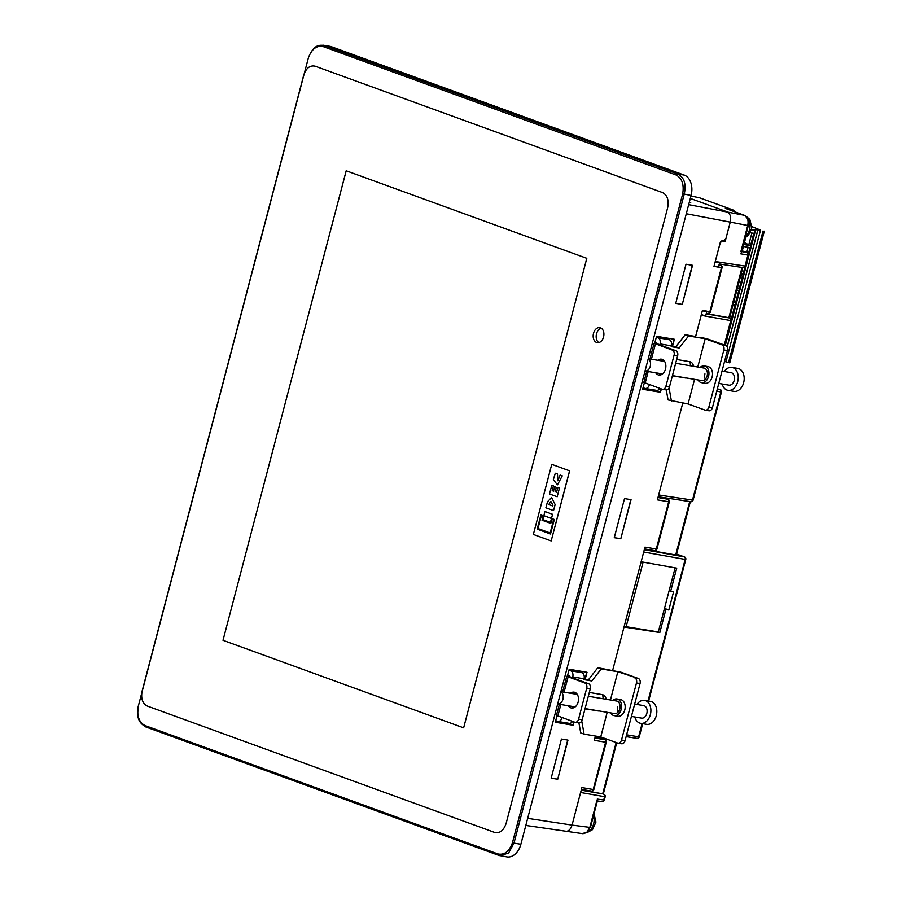 <?xml version="1.0" encoding="UTF-8"?>
<svg xmlns="http://www.w3.org/2000/svg" width="902" height="902" viewBox="0 0 902 902"><rect width="100%" height="100%" fill="white"/><g stroke="black" fill="none" stroke-linecap="round" stroke-linejoin="round"><path stroke-width="1.35" d="M596.617 342.478A7.611 5.288 -80.3 0 0 597.259 342.647A7.611 5.288 -80.3 0 0 603.663 336.502A7.611 5.288 -80.3 0 0 600.461 327.809A7.611 5.288 -80.3 0 0 599.819 327.64A7.611 5.288 -80.3 0 0 593.415 333.785A7.611 5.288 -80.3 0 0 596.617 342.478M494.623 832.422L147.33 706.074C142.448 703.504 140.735 698.407 142.189 690.808L303.636 75.396C306.082 68.146 309.938 65.079 315.204 66.207L662.485 192.554C667.379 195.125 669.092 200.21 667.638 207.821L506.18 823.233C503.744 830.483 499.888 833.538 494.623 832.422M321.462 789.746L497.893 853.935C504.308 855.276 509.145 851.578 512.415 842.863L682.701 193.806C684.201 184.425 681.968 178.145 676.015 174.954L323.142 46.577C316.715 45.247 311.821 48.933 308.439 57.649L138.164 706.706C136.788 716.098 139.077 722.378 145.019 725.558L321.462 789.746M564.359 831.216C567.865 831.994 570.436 829.953 572.06 825.093L589.829 827.371L586.706 832.535L582.128 833.493M586.706 832.535A2.12 1.206 -128.5 0 0 587.36 832.388L583.008 833.707L525.81 825.431M720.315 242.243A2.12 1.511 110 0 1 722.175 240.947L720.247 242.773L722.355 240.349L723.844 240.597L725.862 238.816L730.304 221.903C731.285 216.796 730.146 213.413 726.877 211.722L690.301 198.417M612.695 670.22L644.975 547.131L656.284 549.036A2.12 1.488 99.6 0 1 654.525 550.615A2.12 1.488 99.6 0 1 654.345 550.57L644.513 548.912L654.525 550.615A2.12 2.12 0 0 0 656.927 549.07L669.329 501.794L668.686 501.76A2.12 1.488 -80.4 0 0 667.818 499.212L658.077 497.216M527.67 818.328L572.06 825.093L581.891 787.593L593.2 789.498A2.12 1.488 99.6 0 1 591.441 791.077A2.12 1.488 99.6 0 1 591.261 791.031L581.429 789.374L591.441 791.077A2.12 2.12 0 0 0 593.843 789.532L606.245 742.256L605.603 742.222A2.12 1.488 -80.4 0 0 604.735 739.674L594.993 737.678M593.843 789.532L593.2 789.498L605.603 742.222L594.305 740.317L595.421 736.043M656.927 549.07L656.284 549.036L668.686 501.76L657.378 499.855L682.769 403.07M715.015 262.279L719.728 262.2L718.432 267.139L713.978 266.383L720.247 242.773M671.336 346.018L675.812 346.774L685.182 334.732L695.589 336.491L702.433 310.401L706.886 311.156L705.589 316.095L701.316 314.482M567.719 740.08L557.718 779.249L567.978 740.125L561.439 739.031L551.178 778.155L557.718 779.249M710.517 311.686L722.062 267.668L721.42 267.646L709.874 311.664L710.517 311.686A2.12 2.12 0 0 1 708.115 313.242L707.935 313.186A2.12 1.488 99.6 0 0 708.115 313.242A2.12 1.488 99.6 0 0 709.874 311.664L702.252 310.897M714.068 265.865L721.42 267.646A2.12 1.488 -80.4 0 0 720.551 265.098L719.063 264.737M557.47 779.17L551.19 778.099M671.562 344.97L672.768 345.41L674.38 339.287L656.555 336.288L654.942 342.399L656.724 342.692L656.509 343.515L654.085 343.29L672.328 350.089A4.228 2.965 -80.4 0 1 674.076 355.185L677.639 355.783A4.228 2.965 -80.4 0 0 675.891 350.698L672.328 350.089M671.528 345.195L672.768 345.41M584.203 677.943L585.421 678.383L587.022 672.272L569.196 669.261L567.595 675.372L569.365 675.677L569.151 676.489L566.727 676.274L584.97 683.062A4.228 2.965 -80.4 0 1 586.717 688.158L590.28 688.767A4.228 2.965 -80.4 0 0 588.532 683.671L584.97 683.062M584.169 678.169L585.421 678.383M566.715 722.93L573.12 725.253L573.988 721.938M558.688 716.402L556.895 716.132L555.294 722.243L573.12 725.253M654.074 389.957L660.478 392.28L661.346 388.954M646.035 383.418L644.253 383.158L642.652 389.269L660.478 392.28M692.544 265.323L686.005 264.218L675.745 303.343L682.273 304.448L692.544 265.323M631.062 499.674L624.522 498.569L614.262 537.693L620.802 538.798L631.062 499.674M692.285 265.278L682.273 304.448M682.025 304.357L675.756 303.286M630.802 499.629L620.802 538.798M586.774 672.227L585.184 678.293L586.774 672.227M573.762 721.848L572.883 725.163L573.751 721.848M661.11 388.875L660.241 392.19L661.11 388.875M674.132 339.253L672.542 345.319L674.132 339.253M689.218 202.578L690.763 202.86L689.286 202.319M620.553 538.708L614.273 537.637M720.179 242.751L715.094 262.121M688.677 204.641L744.308 215.285C747.544 217.032 748.694 220.415 747.735 225.455L686.287 213.74M720.134 264.951L719.041 264.838M722.175 240.947L725.174 241.465L725.862 238.816M641.142 561.777L676.737 568.136L670.693 591.16L669.149 590.607L658.302 631.964L624.184 626.394M675.733 554.955L644.547 549.453M706.187 313.817L729.842 318.034A2.12 1.511 100.1 0 1 730.721 320.582L701.215 315.317L695.498 337.123M701.215 315.317L701.305 314.674M715.331 261.524L745.018 266.067A2.12 1.511 98.7 0 1 743.271 267.646A2.12 1.511 98.7 0 1 743.068 267.601L719.266 263.948L743.271 267.646A2.12 2.12 0 0 0 745.638 266.09L745.018 266.067L747.893 255.131A2.12 1.511 -79.5 0 0 747.014 252.583A2.12 1.511 -70 0 1 747.183 252.628L741.748 250.655L747.014 252.583L741.512 251.568M722.243 240.981L725.174 241.465M741.297 252.346L748.356 225.477L747.735 225.455L740.914 251.466M725.907 208.587L732.965 209.963A2.12 1.488 101.7 0 1 733.912 211.496M596.786 800.852L589.829 827.371L590.438 827.393L597.496 800.525M658.302 631.964L659.836 632.527L665.879 609.504L668.81 609.989L673.625 591.644L670.693 591.16M664.346 608.94L665.879 609.504M596.335 737.983L596.481 737.408M626.101 626.867L643.092 562.126M659.418 497.521L659.565 496.946M626.135 736.596L636.665 738.343A2.12 1.511 -80.6 0 0 636.846 738.4A2.12 1.511 -80.6 0 0 638.627 736.821L639.247 736.844L642.698 723.675M597.383 800.931L601.769 801.574A2.12 1.511 -81.6 0 0 601.972 801.63A2.12 1.511 -81.6 0 0 603.72 800.051L604.577 796.759A2.12 1.511 -79.9 0 0 603.697 794.211A2.12 1.511 -70 0 1 603.866 794.256L602.987 793.952M724.317 344.992L730.721 320.582L731.33 320.616A2.12 2.12 0 0 0 730.011 318.09A2.12 1.511 -70 0 0 729.842 318.034L729.166 317.797M720.912 391.739L721.465 392.02L693.086 500.17A2.12 2.12 0 0 1 690.718 501.726L658.201 496.743L690.515 501.67A2.12 1.511 -81.3 0 0 690.718 501.726A2.12 1.511 -81.3 0 0 692.477 500.148L720.845 391.998A2.12 1.511 -78.5 0 0 719.988 389.45L720.134 389.495A2.12 1.511 110 0 0 719.988 389.45L717.349 388.909M644.299 549.735L684.28 556.884A2.12 1.511 100.1 0 1 685.17 559.432L643.701 552.024M581.215 790.197L602.852 793.895M699.275 197.741A2.12 1.466 101.8 0 1 699.411 197.763A2.12 1.466 101.8 0 1 699.557 197.797L690.943 195.993M624.015 627.037L659.836 632.527M581.339 789.701L582.782 789.611M664.481 608.41L668.81 609.989M616.145 742.515L602.683 793.85L582.636 790.175M742.03 267.454L728.85 317.684L706.266 313.546M669.149 590.607L675.124 567.843M729.459 362.649L724.543 361.488M751.355 230.202L755.414 230.811L751.749 229.39L760.521 230.1L725.986 361.736M751.918 226.616L760.521 230.1M763.036 231.002L728.5 362.649M750.329 232.75L753.779 233.336L750.543 245.648L743.383 244.419M742.865 246.381L750.036 247.599L748.412 253.789M744.883 267.24L743.056 274.174L741.016 273.825M740.508 275.775L742.549 276.125L739.313 288.437L737.272 288.088M733.022 304.312L735.062 304.662L731.838 316.963L729.797 316.613M736.765 290.049L738.806 290.399L735.581 302.7L733.529 302.35M750.543 245.648L743.924 242.356M743.056 274.174L741.117 273.464M739.313 288.437L737.374 287.727M731.838 316.963L729.887 316.264M735.581 302.7L733.63 301.99M742.842 246.742L744.127 246.596M308.439 57.638C314.381 42.879 320.932 45.664 323.423 45.224L677.706 173.973C684.302 177.423 686.467 184.188 684.201 194.257L513.982 843.099L508.694 852.92L500.385 855.795L498.941 855.412L146.09 727.035A2.12 1.522 -69.9 0 1 145.899 726.989L145.899 726.989A2.12 1.522 -69.9 0 1 145.019 725.558M676.015 174.954A2.12 1.5 -70.1 0 1 677.706 173.973L684.223 175.078A16.924 11.76 99.7 0 1 691.09 195.441L682.701 193.806M512.415 842.863L520.871 844.272L691.09 195.441M520.871 844.272A16.924 11.76 99.7 0 1 506.879 856.9L498.761 855.355A2.12 1.5 -70.1 0 1 497.893 853.935M323.48 45.224L329.94 46.329A16.924 11.76 99.7 0 1 331.372 46.712L324.844 45.596A2.12 1.522 -69.9 0 0 323.142 46.577M684.223 175.078L331.372 46.712M138.164 706.706L138.457 705.465L138.164 706.706C137.747 714.621 136.067 721.239 145.899 726.989L498.761 855.355A2.12 1.5 -70.1 0 0 498.941 855.412M601.262 328.215A7.611 5.288 -80.3 0 0 596.323 334.766A7.611 5.288 -80.3 0 0 598.815 342.591M346.21 170.794L223.008 640.296L463.639 727.835L586.807 258.333L346.188 170.782L223.008 640.296L463.639 727.835M551.753 464.35L569.647 470.844L551.178 540.941L533.353 534.446L551.753 464.35L569.568 470.833L551.178 540.941M552.576 514.298L544.921 511.513L543.838 515.662L551.483 518.447L552.576 514.298L544.921 511.513L543.827 515.662L540.997 514.636L537.186 529.147L550.513 533.995L554.324 519.484L551.483 518.447L550.457 522.382L542.801 519.597L543.827 515.662L540.997 514.636L537.186 529.147L550.513 533.995L554.324 519.473L551.483 518.447L550.457 522.371L542.801 519.586L543.827 515.662L551.483 518.447L552.576 514.298M545.89 507.792L553.546 510.577L555.125 504.556L551.618 497.453L547.48 501.771L545.89 507.792L553.546 510.577L555.136 504.556L551.607 497.453L547.48 501.771M549.521 493.969L557.177 496.754L559.465 488.016L557.853 487.43L556.59 492.244L555.136 491.703L556.275 487.339L554.662 486.753L553.512 491.116L552.171 490.632L553.411 485.885L551.798 485.299L549.521 493.969L557.177 496.754L559.465 488.016L557.853 487.418L556.59 492.244L555.125 491.703L556.275 487.339L554.662 486.753L553.512 491.116L552.171 490.632L553.411 485.885L551.798 485.299L549.521 493.969M557.481 474.024L555.294 473.234L553.298 479.717L557.481 484.825L562.273 475.839L560.108 475.05L557.864 480.789L557.492 474.035L555.305 473.234L553.298 479.717L557.481 484.825L562.273 475.839L560.108 475.05L557.864 480.789L557.492 474.035M541.335 515.651L537.953 528.538L550.164 532.981L553.546 520.093L551.832 519.462L550.795 523.397L542.023 520.206L543.06 516.271L541.335 515.651M541.347 515.651L537.964 528.538L550.175 532.981M551.832 519.462L550.795 523.397L542.034 520.206M552.96 505.233L550.885 501.456L548.743 504.522L552.757 505.988L552.96 505.233M550.885 501.456L548.743 504.522L552.768 505.988M570.436 693.255A8.039 5.649 99.6 0 1 574.134 692.161A8.039 5.649 99.6 0 1 574.833 692.341A8.039 5.649 99.6 0 1 578.272 701.519A8.039 5.649 99.6 0 1 571.462 708.014A8.039 5.649 99.6 0 1 570.763 707.833A8.039 5.649 99.6 0 1 568.328 705.77M612.762 700.392A8.456 5.942 99.6 0 1 616.991 698.96A8.456 5.942 99.6 0 1 617.712 699.151A8.456 5.942 99.6 0 1 621.331 708.825A8.456 5.942 99.6 0 1 614.172 715.647A8.456 5.942 99.6 0 1 613.439 715.455A8.456 5.942 99.6 0 1 610.643 712.907M614.172 715.647L617.735 716.244A8.456 5.942 -80.4 0 0 624.906 709.423A8.456 5.942 -80.4 0 0 621.286 699.749A8.456 5.942 -80.4 0 0 620.553 699.557L616.991 698.96M588.318 696.265L616.63 701.046A6.348 4.454 99.6 0 1 617.182 701.192A6.348 4.454 99.6 0 1 619.899 708.442A6.348 4.454 99.6 0 1 614.521 713.561A6.348 4.454 99.6 0 1 613.98 713.414M583.989 678.992L588.465 679.747L597.823 667.706L621.41 672.34L638.3 678.451A4.228 2.965 99.6 0 1 640.048 683.547L625.086 740.598L621.512 740.001A4.228 2.965 99.6 0 1 617.994 743.158A4.228 2.965 99.6 0 1 617.633 743.056L600.732 736.945L584.101 734.138L581.722 720.89M584.101 734.138L580.719 732.92L578.926 722.919M597.823 667.706L601.206 668.923L591.847 680.965L588.465 679.747M591.847 680.965L583.819 679.612L584.034 678.8A5.074 3.563 -80.4 0 0 581.937 672.689L576.874 670.851L580.054 671.223L579.862 671.934M567.674 675.057L569.365 675.677M559.387 704.259L556.466 715.399L574.709 722.198A4.228 2.965 -80.4 0 0 575.07 722.288A4.228 2.965 -80.4 0 0 578.588 719.131L586.717 688.158M638.3 678.451L617.836 671.742L601.206 668.923M588.532 683.671L571.642 677.56L572.533 677.706L572.747 676.895L584.034 678.8M555.7 720.709L557.391 721.318A5.074 3.563 -80.4 0 0 557.831 721.431A5.074 3.563 -80.4 0 0 562.059 717.654L562.059 717.62M617.836 671.742L610.428 699.997M607.193 712.321L600.732 736.945M585.037 708.758L597.936 710.934A8.456 5.976 109.9 0 0 599.187 710.968M606.291 699.298L605.67 697.46A8.456 5.976 109.9 0 0 602.22 694.63L589.31 692.454M568.959 670.163L570.65 670.784A5.074 3.563 99.6 0 1 572.747 676.895M572.533 677.706L569.151 676.489M572.544 721.408A5.074 3.563 99.6 0 1 569.117 723.336L557.831 721.431M634.737 677.842A4.228 2.965 99.6 0 1 636.485 682.938L621.512 740.001M621.196 743.654A4.228 2.965 -80.4 0 0 621.557 743.755A4.228 2.965 -80.4 0 0 625.086 740.598M573.311 707.89A8.039 5.649 99.6 0 1 571.891 706.367M574.01 693.852A8.039 5.649 99.6 0 1 575.848 692.871M578.272 722.795A4.228 2.965 -80.4 0 0 578.633 722.885A4.228 2.965 -80.4 0 0 582.162 719.74L590.28 688.767M560.852 691.845A6.348 4.454 99.6 0 1 563.231 696.761A6.348 4.454 99.6 0 1 558.857 703.932A6.348 4.454 99.6 0 1 557.673 703.966L575.16 706.92M631.423 716.413L641.559 718.127A6.348 4.454 -80.4 0 0 647.129 710.923A6.348 4.454 -80.4 0 0 643.667 705.612L634.658 704.09M636.913 704.473A11.636 8.163 99.6 0 1 644.547 700.392A11.636 8.163 99.6 0 1 650.894 710.133A11.636 8.163 99.6 0 1 640.679 723.336A11.636 8.163 99.6 0 1 634.805 716.989M640.679 723.336L646.621 724.34A11.636 8.163 -80.4 0 0 656.836 711.137A11.636 8.163 -80.4 0 0 650.489 701.395L644.547 700.392M657.795 360.27A8.039 5.649 99.6 0 1 661.493 359.188A8.039 5.649 99.6 0 1 662.181 359.368A8.039 5.649 99.6 0 1 665.62 368.546A8.039 5.649 99.6 0 1 658.821 375.04A8.039 5.649 99.6 0 1 658.122 374.849A8.039 5.649 99.6 0 1 655.686 372.785M700.11 367.418A8.456 5.942 99.6 0 1 704.338 365.987A8.456 5.942 99.6 0 1 705.071 366.178A8.456 5.942 99.6 0 1 708.69 375.841A8.456 5.942 99.6 0 1 701.531 382.673A8.456 5.942 99.6 0 1 700.798 382.482A8.456 5.942 99.6 0 1 698.001 379.934M701.531 382.673L705.093 383.271A8.456 5.942 -80.4 0 0 712.253 376.45A8.456 5.942 -80.4 0 0 708.634 366.776A8.456 5.942 -80.4 0 0 707.901 366.584L704.338 365.987M675.666 363.292L703.988 368.072A6.348 4.454 99.6 0 1 704.541 368.219A6.348 4.454 99.6 0 1 707.247 375.469A6.348 4.454 99.6 0 1 701.88 380.588A6.348 4.454 99.6 0 1 701.328 380.441M701.812 337.54L708.758 339.366L725.659 345.477L722.096 344.868A4.228 2.965 99.6 0 1 723.844 349.965L708.871 407.027A4.228 2.965 99.6 0 1 705.353 410.173A4.228 2.965 99.6 0 1 704.981 410.083L688.091 403.972L668.078 399.936L666.274 389.946M685.182 334.732L688.564 335.95L679.195 347.992L675.812 346.774M679.195 347.992L671.178 346.639L671.392 345.827A5.074 3.563 -80.4 0 0 669.295 339.716L664.222 337.878L667.401 338.239L667.221 338.96M655.032 342.083L656.724 342.692M646.745 371.286L643.825 382.425L662.057 389.213A4.228 2.965 -80.4 0 0 662.429 389.314A4.228 2.965 -80.4 0 0 665.947 386.157L674.076 355.185M671.449 401.164L669.07 387.916M722.096 344.868L705.195 338.757L688.564 335.95M675.891 350.698L658.99 344.587L659.881 344.733L660.095 343.921L671.392 345.827M643.058 387.736L644.75 388.345A5.074 3.563 -80.4 0 0 645.178 388.458A5.074 3.563 -80.4 0 0 649.406 384.669L649.417 384.647M705.195 338.757L697.776 367.024M694.551 379.347L688.091 403.972M672.396 375.784L685.294 377.961A8.456 5.976 109.9 0 0 686.535 377.994M693.638 366.325L693.018 364.476A8.456 5.976 109.9 0 0 689.568 361.657L676.669 359.481M656.306 337.19L658.009 337.81A5.074 3.563 99.6 0 1 660.095 343.921M659.881 344.733L656.509 343.515M659.903 388.435A5.074 3.563 99.6 0 1 656.476 390.363L645.178 388.458M708.555 410.681A4.228 2.965 -80.4 0 0 708.916 410.782A4.228 2.965 -80.4 0 0 712.433 407.625L708.871 407.027M725.659 345.477A4.228 2.965 99.6 0 1 727.407 350.574L712.433 407.625M660.67 374.916A8.039 5.649 99.6 0 1 659.249 373.394M661.358 360.879A8.039 5.649 99.6 0 1 663.207 359.898M665.631 389.822A4.228 2.965 -80.4 0 0 665.992 389.912A4.228 2.965 -80.4 0 0 669.509 386.766L677.639 355.783M648.211 358.872A6.348 4.454 99.6 0 1 650.579 363.788A6.348 4.454 99.6 0 1 646.215 370.959A6.348 4.454 99.6 0 1 645.031 370.993L662.508 373.947M718.781 383.44L728.906 385.154A6.348 4.454 -80.4 0 0 734.487 377.949A6.348 4.454 -80.4 0 0 731.026 372.639L722.017 371.117M724.272 371.5A11.636 8.163 99.6 0 1 731.905 367.418A11.636 8.163 99.6 0 1 738.242 377.16A11.636 8.163 99.6 0 1 728.027 390.363A11.636 8.163 99.6 0 1 722.164 384.015M728.027 390.363L733.969 391.367A11.636 8.163 -80.4 0 0 744.184 378.163A11.636 8.163 -80.4 0 0 737.847 368.422L731.905 367.418M594.903 738.016L604.735 739.674A2.12 1.511 110 0 1 604.915 739.73L604.622 739.617M657.986 497.554L667.818 499.212A2.12 1.511 110 0 1 667.999 499.268L667.706 499.156M722.062 267.668A2.12 2.12 0 0 0 720.732 265.143A2.12 1.511 110 0 0 720.551 265.098M658.663 494.961L693.086 500.17M720.845 391.998L716.752 391.152M747.183 252.628A2.12 2.12 0 0 1 748.513 255.153L740.317 253.733M748.31 225.432L748.356 225.477C750.047 222.569 748.739 219.186 744.454 215.33A2.12 1.511 -70 0 0 744.308 215.285L725.332 208.385M597.383 800.953L601.972 801.63A2.12 2.12 0 0 0 604.329 800.074L597.248 799.093M604.329 800.074L605.197 796.782L580.617 792.486M675.632 555.192L689.703 501.568M648.628 701.079L685.779 559.454L685.17 559.432L648.031 700.978M676.579 554.076L684.28 556.884A2.12 1.511 -70 0 1 684.46 556.929A2.12 2.12 0 0 1 685.779 559.454M626.597 734.826L638.627 736.821L642.1 723.584M605.986 738.839L595.117 737.182M733.112 209.997A2.12 1.511 110 0 0 732.965 209.963L699.557 197.797A2.12 1.511 110 0 1 699.704 197.842L733.112 209.997A2.12 2.12 0 0 1 734.487 211.699M699.851 197.91A2.12 1.511 110 0 0 699.704 197.842A2.12 2.12 0 0 0 699.411 197.763L690.943 195.982M587.766 832.039A11.636 8.084 -80.3 0 0 593.55 815.543M745.424 236.651A11.636 8.084 -80.3 0 0 746.788 216.965M763.926 231.16L729.391 362.807M727.125 346.898L757.838 229.83M731.398 319.838L745.311 266.789M748.57 254.387L754.76 230.777M751.873 233.009L748.728 244.983M747.848 244.69L743.507 243.946M748.13 247.272L746.766 252.481M742.808 267.578L741.252 273.509M740.643 275.809L737.509 287.783M733.157 304.335L730.022 316.309M736.9 290.072L733.766 302.046M745.785 237.418L744.409 242.661M743.361 246.686L742.267 250.846M557.808 716.087L560.852 704.507M564.077 692.172L568.08 676.951M636.485 682.938L640.048 683.547M581.937 672.689L570.65 670.784M602.953 698.734A5.074 3.563 -80.4 0 0 602.22 694.63M578.588 719.131L582.162 719.74M617.588 706.83A6.348 4.454 -80.4 0 0 617.949 712.242M645.167 383.102L648.2 371.523M651.436 359.199L655.427 343.978M723.844 349.965L727.407 350.574M669.295 339.716L658.009 337.81M690.301 365.761A5.074 3.563 -80.4 0 0 689.568 361.657M665.947 386.157L669.509 386.766M704.947 373.856A6.348 4.454 -80.4 0 0 705.308 379.257M669.329 501.794A2.12 2.12 0 0 0 667.999 499.268M606.245 742.256A2.12 2.12 0 0 0 604.915 739.73M725.625 208.475L744.454 215.33M587.36 832.388L590.731 826.288M626.123 736.618L636.846 738.4A2.12 2.12 0 0 0 639.247 736.844M605.197 796.782A2.12 2.12 0 0 0 603.866 794.256M748.513 255.153L745.638 266.09M742.662 267.556L729.459 317.887M730.011 318.09L729.03 317.729M731.33 320.616L724.881 345.195M721.465 392.02A2.12 2.12 0 0 0 720.134 389.495M690.334 501.659L676.286 555.237M676.59 554.065L684.46 556.929M595.117 737.205L606.076 738.885M616.742 742.741L603.291 794.053M594.023 813.728L595.94 822.06L592.479 829.671L587.022 832.636M745.886 216.108L749.844 219.4L751.828 227.845L748.367 235.456L745.131 237.745M729.786 362.818L764.321 231.183M727.181 347.011L757.928 229.818M725.355 345.365L755.414 230.811M562.622 691.935L566.727 676.274M580.042 672.001L580.257 671.212M617.994 743.158L621.557 743.755M575.07 722.288L578.633 722.885M585.082 708.589L614.521 713.561M560.909 691.642L577.269 694.405M649.981 358.951L654.085 343.29M667.401 339.028L667.604 338.239M705.353 410.173L708.916 410.782M662.429 389.314L665.992 389.912M672.441 375.615L701.88 380.588M648.267 358.669L664.627 361.431"/></g></svg>
